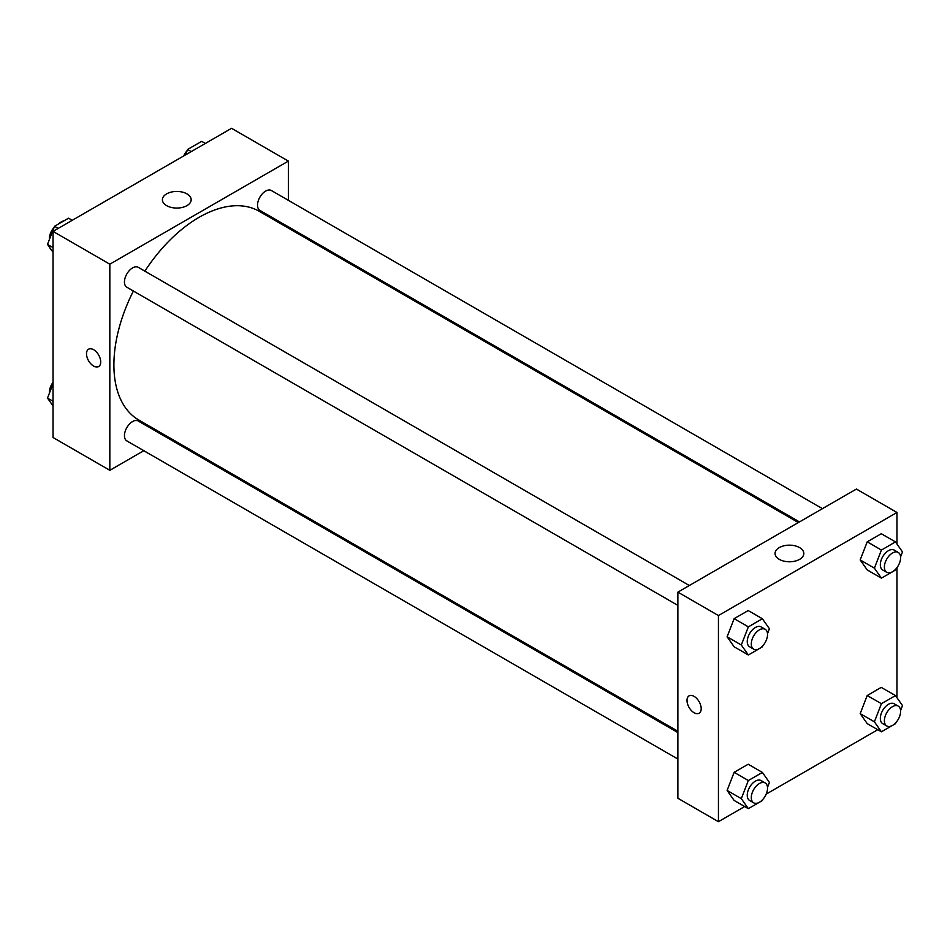 <?xml version="1.0" encoding="UTF-8"?>
<svg xmlns="http://www.w3.org/2000/svg" width="950" height="950" viewBox="0 0 950 950"><rect width="100%" height="100%" fill="white"/><g stroke="black" fill="none" stroke-linecap="round" stroke-linejoin="round"><path stroke-width="1.43" d="M49.792 247.665A17.219 9.939 120 0 0 51.692 250.373M64.267 220.685A17.219 9.939 120 0 0 58.033 224.271M49.4 239.186A17.219 9.939 120 0 0 49.269 239.839M143.806 450.704L109.832 470.321L53.034 437.522L53.034 231.384L231.562 128.309L288.361 161.108L288.361 200.319M288.361 226.824L288.361 228.107M166.606 193.883A14.392 8.312 180 0 1 182.293 192.078A14.392 8.312 180 0 1 191.176 199.761A14.392 8.312 180 0 1 176.783 208.062A14.392 8.312 180 0 1 162.391 199.761A14.392 8.312 180 0 1 166.606 193.883M109.832 470.321L109.832 264.171L53.034 231.384M109.832 264.171L288.361 161.108M88.587 349.173A10.046 5.795 -120 0 0 87.056 357.224A10.046 5.795 -120 0 0 93.611 366.071A10.046 5.795 60 0 1 87.044 357.224A10.046 5.795 60 0 1 88.587 349.184A10.046 5.795 60 0 1 98.634 354.979A10.046 5.795 60 0 1 98.634 366.569A10.046 5.795 60 0 1 93.611 366.071A10.046 5.795 -120 0 0 98.634 366.569M167.865 436.81L166.761 437.451M689.344 585.497L138.296 267.354A11.471 6.626 120 0 0 126.825 273.98A11.471 6.626 120 0 0 126.825 287.233L677.873 605.376M677.873 732.545L138.296 421.028A11.471 6.626 120 0 0 129.449 424.104A11.471 6.626 120 0 0 124.45 435.646A11.471 6.626 120 0 0 126.825 440.895L677.873 759.05M822.427 508.666L271.379 190.523A11.471 6.626 120 0 0 262.533 193.598A11.471 6.626 120 0 0 257.521 205.141A11.471 6.626 120 0 0 259.908 210.401L799.472 521.918M133.392 291.021A120.496 69.564 120 0 0 113.893 364.907A120.496 69.564 120 0 0 138.854 420.066L677.873 731.262M798.368 522.559L259.35 211.351A120.496 69.564 120 0 0 144.863 271.142M744.681 806.538L718.438 821.691L677.873 798.261L677.873 592.123L856.389 489.048L896.966 512.477L896.966 544.041M766.199 794.117L877.764 729.707M727.106 636.785L734.136 646.784L727.106 636.785L734.136 618.664L727.106 636.785L741.309 644.979L748.339 626.869L762.387 618.747L769.417 628.746L767.505 633.686M748.196 610.553L734.136 618.664L748.196 610.553L762.387 618.747M860.189 559.942L867.219 569.941L860.189 559.942L867.219 541.832L860.189 559.942L874.392 568.148L881.422 550.038L895.47 541.916L902.5 551.914L900.588 556.854M881.268 533.722L867.219 541.832L881.268 533.722L895.47 541.916M860.189 713.616L867.219 723.615L860.189 713.616L867.219 695.507L860.189 713.616L874.392 721.822L881.422 703.701L895.47 695.59L902.5 705.589L900.588 710.529M881.268 687.384L867.219 695.507L881.268 687.384L895.47 695.59M718.438 821.691L718.438 615.553L896.966 512.477M896.966 567.625L896.966 697.716M727.106 790.447L734.136 800.446L727.106 790.447L734.136 772.338L727.106 790.447L741.309 798.653L748.339 780.532L762.387 772.421L769.417 782.42L767.505 787.36M748.196 764.227L734.136 772.338L748.196 764.227L762.387 772.421M779.273 559.348A14.392 8.312 180 0 1 775.057 553.47A14.392 8.312 180 0 1 789.45 545.169A14.392 8.312 180 0 1 803.831 553.47A14.392 8.312 180 0 1 794.948 561.153A14.392 8.312 180 0 1 779.273 559.348M718.438 615.553L677.873 592.123M701.195 708.664A10.046 5.795 60 0 1 699.117 713.26A10.046 5.795 60 0 1 689.082 707.465A10.046 5.795 60 0 1 689.082 695.863A10.046 5.795 60 0 1 696.813 698.559A10.046 5.795 60 0 1 701.195 708.664M689.082 695.863A10.046 5.795 -120 0 0 689.082 707.465A10.046 5.795 -120 0 0 699.117 713.26M762.826 645.751L762.387 646.867L748.339 654.977L741.309 644.979M765.154 629.268L761.104 626.929A11.471 6.626 120 0 0 752.258 630.004A11.471 6.626 120 0 0 747.246 641.547A11.471 6.626 120 0 0 749.621 646.807L753.682 649.147A11.471 6.626 120 0 0 765.154 642.521A11.471 6.626 120 0 0 765.154 629.268A11.471 6.626 120 0 0 756.319 632.344A11.471 6.626 120 0 0 751.307 643.898A11.471 6.626 120 0 0 753.682 649.147M748.339 654.977L734.136 646.784M748.339 626.869L734.136 618.664M895.909 568.919L895.47 570.024L881.422 578.146L874.392 568.148M898.237 552.437L894.188 550.097A11.471 6.626 120 0 0 885.341 553.173A11.471 6.626 120 0 0 880.329 564.716A11.471 6.626 120 0 0 882.704 569.964L886.766 572.316A11.471 6.626 120 0 0 898.237 565.689A11.471 6.626 120 0 0 898.237 552.437A11.471 6.626 120 0 0 889.402 555.513A11.471 6.626 120 0 0 884.391 567.055A11.471 6.626 120 0 0 886.766 572.316M881.422 578.146L867.219 569.941M881.422 550.038L867.219 541.832M762.826 799.425L762.387 800.529L748.339 808.652L741.309 798.653M765.154 782.943L761.104 780.591A11.471 6.626 120 0 0 752.258 783.667A11.471 6.626 120 0 0 747.246 795.221A11.471 6.626 120 0 0 749.621 800.47L753.682 802.821A11.471 6.626 120 0 0 765.154 796.195A11.471 6.626 120 0 0 765.154 782.943A11.471 6.626 120 0 0 756.319 786.018A11.471 6.626 120 0 0 751.307 797.561A11.471 6.626 120 0 0 753.682 802.821M748.339 808.652L734.136 800.446M748.339 780.532L734.136 772.338M895.909 722.582L895.47 723.698L881.422 731.809L874.392 721.822M898.237 706.111L894.188 703.76A11.471 6.626 120 0 0 885.341 706.836A11.471 6.626 120 0 0 880.329 718.39A11.471 6.626 120 0 0 882.704 723.639L886.766 725.978A11.471 6.626 120 0 0 898.237 719.352A11.471 6.626 120 0 0 898.237 706.111A11.471 6.626 120 0 0 889.402 709.175A11.471 6.626 120 0 0 884.391 720.729A11.471 6.626 120 0 0 886.766 725.978M881.422 731.809L867.219 723.615M881.422 703.701L867.219 695.507M53.034 252.284L47.5 244.411L54.53 226.302L68.578 218.191L72.236 220.293M53.034 247.606L47.5 244.411M58.176 228.404L54.53 226.302M54.091 227.418A11.471 6.626 120 0 0 49.388 238.64A11.471 6.626 120 0 0 49.412 239.471M185.499 154.898L187.613 149.471L201.661 141.348L205.319 143.462M191.259 151.572L187.613 149.471M187.174 150.575A11.471 6.626 120 0 0 183.801 155.883M53.034 405.959L47.5 398.086L53.034 383.824M53.034 401.28L47.5 398.086M53.034 382.375A11.471 6.626 120 0 0 49.388 392.314A11.471 6.626 120 0 0 49.412 393.146"/></g></svg>
